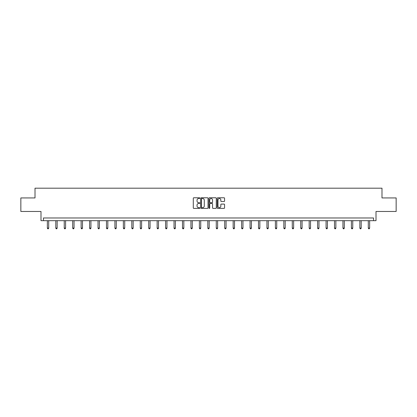 <?xml version="1.0" encoding="UTF-8"?>
<svg xmlns="http://www.w3.org/2000/svg" width="417" height="417" viewBox="0 0 417 417"><rect width="100%" height="100%" fill="white"/><g stroke="black" fill="none" stroke-linecap="round" stroke-linejoin="round"><path stroke-width="0.63" d="M199.837 198.138A0.37 0.37 0 0 0 199.467 197.767L193.822 197.767A0.532 0.532 0 0 0 193.29 198.299L193.29 207.864A0.532 0.532 0 0 0 193.822 208.396L199.467 208.396A0.37 0.37 0 0 0 199.837 208.02A0.37 0.37 0 0 0 199.467 207.65L198.737 207.65A1.699 1.699 0 0 1 197.032 205.951L197.032 205.154A1.699 1.699 0 0 1 198.737 203.454L199.467 203.454A0.37 0.37 0 0 0 199.837 203.079A0.37 0.37 0 0 0 199.467 202.709L198.737 202.709A1.699 1.699 0 0 1 197.032 201.01L197.032 200.212A1.699 1.699 0 0 1 198.737 198.513L199.467 198.513A0.37 0.37 0 0 0 199.837 198.138M20.85 197.939L20.85 211.471L40.991 211.471L40.991 220.676L376.009 220.676L376.009 211.471L396.15 211.471L396.15 197.939L381.993 197.939L381.993 188.192L35.007 188.192L35.007 197.939L20.85 197.939M224.033 201.515A0.532 0.532 0 0 0 224.56 200.984L224.56 198.299A0.532 0.532 0 0 0 224.033 197.767L217.763 197.767A0.532 0.532 0 0 0 217.231 198.299L217.231 207.864A0.532 0.532 0 0 0 217.763 208.396L224.033 208.396A0.532 0.532 0 0 0 224.56 207.864L224.56 204.622A0.532 0.532 0 0 0 224.033 204.09L221.349 204.09A0.532 0.532 0 0 0 220.817 204.622L220.817 206.227A1.423 1.423 0 0 1 219.394 207.65A1.423 1.423 0 0 1 217.971 206.227L217.971 199.931A1.423 1.423 0 0 1 219.394 198.513A1.423 1.423 0 0 1 220.817 199.931L220.817 200.984A0.532 0.532 0 0 0 221.349 201.515L224.033 201.515M373.549 220.676L373.549 217.971L43.451 217.971L43.451 220.676M208.036 198.299A0.532 0.532 0 0 0 207.504 197.767L201.234 197.767A0.532 0.532 0 0 0 200.702 198.299L200.702 207.864A0.532 0.532 0 0 0 201.234 208.396L207.504 208.396A0.532 0.532 0 0 0 208.036 207.864L208.036 198.299M209.496 197.767L215.766 197.767A0.532 0.532 0 0 1 216.298 198.299L216.298 207.864A0.532 0.532 0 0 1 215.766 208.396L213.082 208.396A0.532 0.532 0 0 1 212.55 207.864L212.55 203.986A0.532 0.532 0 0 0 212.018 203.454L210.241 203.454A0.532 0.532 0 0 0 209.709 203.986L209.709 208.02A0.37 0.37 0 0 1 209.339 208.396A0.37 0.37 0 0 1 208.964 208.02L208.964 198.299A0.532 0.532 0 0 1 209.496 197.767M201.818 198.513A0.37 0.37 0 0 0 201.447 198.883L201.447 207.28A0.37 0.37 0 0 0 201.818 207.65L202.589 207.65A1.699 1.699 0 0 0 204.288 205.951L204.288 200.212A1.699 1.699 0 0 0 202.589 198.513L201.818 198.513M212.55 199.957A1.423 1.423 0 0 0 211.132 198.539A1.423 1.423 0 0 0 209.709 199.957L209.709 202.177A0.532 0.532 0 0 0 210.241 202.709L212.018 202.709A0.532 0.532 0 0 0 212.55 202.177L212.55 199.957M47.35 220.676L47.35 228.104L48.706 228.104L48.706 220.676M48.706 228.104L48.299 228.808L47.757 228.808L47.35 228.104M55.8 220.676L55.8 228.104L57.15 228.104L57.15 220.676M57.15 228.104L56.743 228.808L56.201 228.808L55.8 228.104M64.244 220.676L64.244 228.104L65.599 228.104L65.599 220.676M65.599 228.104L65.193 228.808L64.651 228.808L64.244 228.104M72.688 220.676L72.688 228.104L74.044 228.104L74.044 220.676M74.044 228.104L73.637 228.808L73.095 228.808L72.688 228.104M81.133 220.676L81.133 228.104L82.488 228.104L82.488 220.676M82.488 228.104L82.081 228.808L81.539 228.808L81.133 228.104M89.582 220.676L89.582 228.104L90.932 228.104L90.932 220.676M90.932 228.104L90.531 228.808L89.989 228.808L89.582 228.104M98.026 220.676L98.026 228.104L99.382 228.104L99.382 220.676M99.382 228.104L98.975 228.808L98.433 228.808L98.026 228.104M106.471 220.676L106.471 228.104L107.826 228.104L107.826 220.676M107.826 228.104L107.419 228.808L106.877 228.808L106.471 228.104M114.92 220.676L114.92 228.104L116.27 228.104L116.27 220.676M116.27 228.104L115.869 228.808L115.327 228.808L114.92 228.104M123.364 220.676L123.364 228.104L124.719 228.104L124.719 220.676M124.719 228.104L124.313 228.808L123.771 228.808L123.364 228.104M131.808 220.676L131.808 228.104L133.164 228.104L133.164 220.676M133.164 228.104L132.757 228.808L132.215 228.808L131.808 228.104M140.258 220.676L140.258 228.104L141.608 228.104L141.608 220.676M141.608 228.104L141.201 228.808L140.665 228.808L140.258 228.104M148.702 220.676L148.702 228.104L150.057 228.104L150.057 220.676M150.057 228.104L149.651 228.808L149.109 228.808L148.702 228.104M157.146 220.676L157.146 228.104L158.502 228.104L158.502 220.676M158.502 228.104L158.095 228.808L157.553 228.808L157.146 228.104M165.596 220.676L165.596 228.104L166.946 228.104L166.946 220.676M166.946 228.104L166.539 228.808L166.002 228.808L165.596 228.104M174.04 220.676L174.04 228.104L175.395 228.104L175.395 220.676M175.395 228.104L174.989 228.808L174.447 228.808L174.04 228.104M182.484 220.676L182.484 228.104L183.84 228.104L183.84 220.676M183.84 228.104L183.433 228.808L182.891 228.808L182.484 228.104M190.934 220.676L190.934 228.104L192.284 228.104L192.284 220.676M192.284 228.104L191.877 228.808L191.335 228.808L190.934 228.104M199.378 220.676L199.378 228.104L200.733 228.104L200.733 220.676M200.733 228.104L200.327 228.808L199.785 228.808L199.378 228.104M207.822 220.676L207.822 228.104L209.178 228.104L209.178 220.676M209.178 228.104L208.771 228.808L208.229 228.808L207.822 228.104M216.267 220.676L216.267 228.104L217.622 228.104L217.622 220.676M217.622 228.104L217.215 228.808L216.673 228.808L216.267 228.104M224.716 220.676L224.716 228.104L226.066 228.104L226.066 220.676M226.066 228.104L225.665 228.808L225.123 228.808L224.716 228.104M233.16 220.676L233.16 228.104L234.516 228.104L234.516 220.676M234.516 228.104L234.109 228.808L233.567 228.808L233.16 228.104M241.605 220.676L241.605 228.104L242.96 228.104L242.96 220.676M242.96 228.104L242.553 228.808L242.011 228.808L241.605 228.104M250.054 220.676L250.054 228.104L251.404 228.104L251.404 220.676M251.404 228.104L250.998 228.808L250.461 228.808L250.054 228.104M258.498 220.676L258.498 228.104L259.854 228.104L259.854 220.676M259.854 228.104L259.447 228.808L258.905 228.808L258.498 228.104M266.943 220.676L266.943 228.104L268.298 228.104L268.298 220.676M268.298 228.104L267.891 228.808L267.349 228.808L266.943 228.104M275.392 220.676L275.392 228.104L276.742 228.104L276.742 220.676M276.742 228.104L276.335 228.808L275.799 228.808L275.392 228.104M283.836 220.676L283.836 228.104L285.192 228.104L285.192 220.676M285.192 228.104L284.785 228.808L284.243 228.808L283.836 228.104M292.281 220.676L292.281 228.104L293.636 228.104L293.636 220.676M293.636 228.104L293.229 228.808L292.687 228.808L292.281 228.104M300.73 220.676L300.73 228.104L302.08 228.104L302.08 220.676M302.08 228.104L301.673 228.808L301.131 228.808L300.73 228.104M309.174 220.676L309.174 228.104L310.529 228.104L310.529 220.676M310.529 228.104L310.123 228.808L309.581 228.808L309.174 228.104M317.618 220.676L317.618 228.104L318.974 228.104L318.974 220.676M318.974 228.104L318.567 228.808L318.025 228.808L317.618 228.104M326.068 220.676L326.068 228.104L327.418 228.104L327.418 220.676M327.418 228.104L327.011 228.808L326.469 228.808L326.068 228.104M334.512 220.676L334.512 228.104L335.867 228.104L335.867 220.676M335.867 228.104L335.461 228.808L334.919 228.808L334.512 228.104M342.956 220.676L342.956 228.104L344.312 228.104L344.312 220.676M344.312 228.104L343.905 228.808L343.363 228.808L342.956 228.104M351.401 220.676L351.401 228.104L352.756 228.104L352.756 220.676M352.756 228.104L352.349 228.808L351.807 228.808L351.401 228.104M359.85 220.676L359.85 228.104L361.2 228.104L361.2 220.676M361.2 228.104L360.799 228.808L360.257 228.808L359.85 228.104M368.294 220.676L368.294 228.104L369.65 228.104L369.65 220.676M369.65 228.104L369.243 228.808L368.701 228.808L368.294 228.104"/></g></svg>
